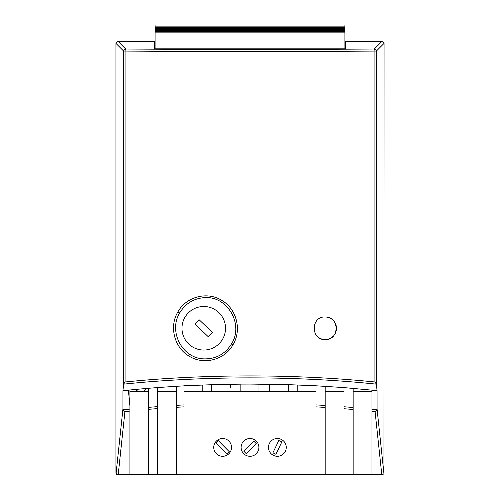 <?xml version="1.0" encoding="UTF-8"?>
<svg xmlns="http://www.w3.org/2000/svg" width="500" height="500" viewBox="0 0 500 500"><rect width="100%" height="100%" fill="white"/><g stroke="black" fill="none" stroke-linecap="round" stroke-linejoin="round"><path stroke-width="0.75" d="M155.094 43.706L154.238 43.706L154.238 48.831L154.238 41.331L117.981 41.331L115.931 43.381L115.931 472.944L116.531 474.4L117.987 475L382.013 475L383.95 473.775L384.069 43.381L382.019 41.331L345.763 41.331L345.763 48.831L345.763 43.706L344.906 43.706M117.981 41.331L125.688 49.031L250 49.681L374.312 49.031L382.019 41.331M154.238 48.831L345.763 48.831M374.913 381.987L374.913 51.081L250 51.731L125.087 51.081L125.087 381.987C204.681 373.9 295.319 373.9 374.913 381.987L376.369 384.15L377.062 390.7L377.075 409.156L383.95 473.775L381.8 474.762L375.075 411.587L376.981 409.8L377.075 409.156M376.369 384.15C295.975 375.781 204.025 375.781 123.631 384.15L123.637 51.081A2.05 2.05 135 0 1 125.688 49.031A2.05 0.6 90.6 0 0 125.087 51.081L123.637 51.081L115.931 43.381M123.631 384.15L122.938 390.7L122.925 409.156L123.019 409.8L124.925 411.587L118.2 474.762L381.8 474.762M118.2 474.762L116.981 474.806L116.119 473.131L122.925 409.156M353.15 474.762L353.15 409.475L343.988 408.719L343.988 474.762M183.994 474.762L183.994 406.863L176.331 407.306L176.331 405.344L183.994 404.906L183.994 385.794L211.625 384.712L211.625 391.55L211.625 384.619L240.15 384.156L240.15 391.55L240.15 384.106L250.062 384.069L288.375 384.65L316.006 385.794L343.988 387.6L371.962 390.163L371.962 474.762M325.175 474.762L325.175 407.4L316.006 406.863L316.006 474.762M157.525 474.762L157.525 408.6L148.725 409.312L148.725 474.762M129.913 474.762L129.913 411.081L124.925 411.587M176.331 407.306L176.331 474.762M316.006 385.869L316.006 406.863L316.006 404.906L325.175 405.438L325.175 407.4M325.175 405.438L325.175 386.394M183.994 404.906L183.994 406.863L183.994 404.906M269.562 384.275L269.562 391.55L258.962 391.55L258.962 384.15L258.962 391.55L202.8 391.55L202.8 385.012L202.8 391.55L183.994 391.55L183.994 385.869L176.331 386.3L176.331 405.344M315.812 334.581A11.287 11.287 0 0 0 325.175 339.562C310.65 340.356 310.637 316.206 325.175 316.994C339.675 316.181 339.731 340.344 325.175 339.562A11.287 11.287 0 0 0 333.125 336.287M177.844 312C186.038 296.806 206.975 291.112 221.6 300.281C236.612 308.775 241.969 329.831 233.081 344.581C224.913 359.844 203.738 365.438 189.256 356.206C174.381 347.806 168.931 326.688 177.844 312L179.694 312.956C168.263 331.287 182.119 358.269 203.75 358.869C215.881 359.175 225.162 354.125 231.606 343.719C244.106 324.125 227.031 295.144 203.75 297.688C193.225 298.7 185.206 303.788 179.694 312.956M203.75 306.5A21.775 21.775 0 0 0 181.975 328.275A21.775 21.775 0 0 0 203.75 350.05A21.775 21.775 0 0 0 225.525 328.275A21.775 21.775 0 0 0 203.75 306.5M344.906 26.125L155.094 26.125L155.094 25L344.906 25L344.906 33.975L155.094 33.975L155.094 48.831M344.906 33.975L344.906 48.831M344.906 32.856L155.094 32.856L155.094 33.975M344.906 31.731L155.094 31.731L155.094 32.856M344.906 30.612L155.094 30.612L155.094 31.731M344.906 29.488L155.094 29.488L155.094 30.612M344.906 28.369L155.094 28.369L155.094 29.488M344.906 27.244L155.094 27.244L155.094 28.369M155.094 26.125L155.094 27.244M371.962 390.181L377.062 390.7M353.15 388.425L353.15 409.475M123.019 409.8L129.913 409.1L129.913 389.994L122.938 390.7M129.913 389.994L135.569 389.444L138.156 391.55L129.913 391.55M148.725 391.55L143.456 391.55L146.375 388.469L135.569 389.444M146.375 388.469L148.725 388.256L148.725 407.344L157.525 406.631L157.525 387.569L148.725 388.269M157.525 387.569L176.331 386.3M143.456 391.55L138.156 391.55M343.988 387.688L343.988 408.719L343.988 406.75L353.15 407.5L353.15 391.55L371.962 391.55M230.438 384.275L230.438 388.019M269.562 391.55L288.375 391.55L288.375 384.712L288.375 391.55L297.2 391.55L297.2 385.012M277.362 456.294A8.894 8.894 0 0 0 286.256 447.4A8.894 8.894 0 0 0 277.362 438.506A8.894 8.894 0 0 0 268.469 447.4A8.894 8.894 0 0 0 277.362 456.294M222.638 456.294A8.894 8.894 0 0 0 231.531 447.4A8.894 8.894 0 0 0 222.638 438.506A8.894 8.894 0 0 0 213.744 447.4A8.894 8.894 0 0 0 222.638 456.294M250 456.294A8.894 8.894 0 0 0 258.894 447.4A8.894 8.894 0 0 0 250 438.506A8.894 8.894 0 0 0 241.106 447.4A8.894 8.894 0 0 0 250 456.294M297.2 391.55L316.006 391.55M157.525 406.631L157.525 408.6L157.525 406.631M148.725 409.312L148.725 407.344M129.913 409.1L129.913 411.081L129.913 409.1M375.075 411.587L371.962 411.269L371.962 409.288L376.981 409.8M123.637 384.125L125.087 381.987M384.069 43.381L376.362 51.081L374.913 51.081A2.05 0.6 -90.6 0 0 374.312 49.031A2.05 2.05 -135 0 1 376.362 51.081L376.362 384.125M176.331 391.55L157.525 391.55M343.988 391.55L325.175 391.55M256.219 443.619L253.856 441.231L243.781 451.181L246.144 453.575L256.219 443.619M218.331 440.65L215.938 443.013L226.95 454.15L229.338 451.788L218.331 440.65M281.819 441.956L278.788 440.506L272.9 452.844L275.931 454.294L281.819 441.956M199.275 319.862L195.138 324.194L208.225 336.694L212.362 332.362L199.275 319.862M334.544 334.575A11.287 11.287 0 0 0 325.175 316.994M231.606 343.719L233.081 344.581M129.913 405.875L128.387 390.15"/></g></svg>
